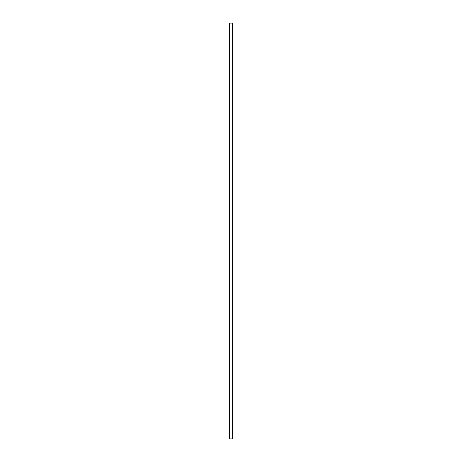 <?xml version="1.0" encoding="UTF-8"?>
<svg xmlns="http://www.w3.org/2000/svg" width="462" height="462" viewBox="0 0 462 462"><rect width="100%" height="100%" fill="white"/><g stroke="black" fill="none" stroke-linecap="round" stroke-linejoin="round"><path stroke-width="0.69" d="M229.672 23.1L229.672 438.9L229.545 23.1L232.455 23.1L232.455 438.9L232.328 23.1M229.672 438.9L232.328 438.9"/></g></svg>
